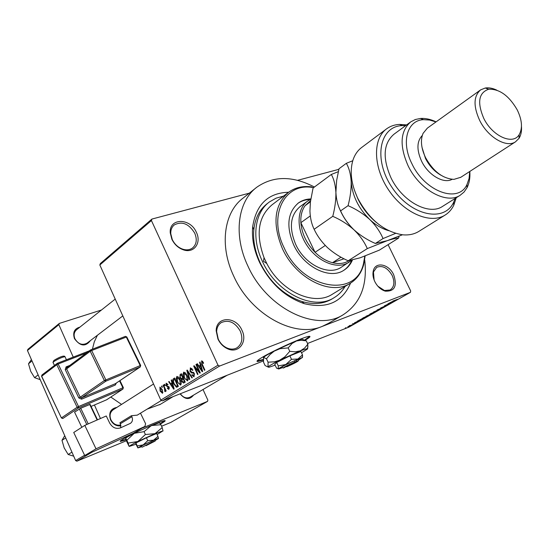<?xml version="1.0" encoding="UTF-8"?>
<svg xmlns="http://www.w3.org/2000/svg" width="549" height="549" viewBox="0 0 549 549"><rect width="100%" height="100%" fill="white"/><g stroke="black" fill="none" stroke-linecap="round" stroke-linejoin="round"><path stroke-width="0.82" d="M374.809 281.603C373.025 277.787 372.524 274.226 373.286 270.904C375.276 261.276 388.864 263.932 393.674 274.692C397.435 286.077 394.635 291.56 385.281 291.148C380.876 289.762 377.389 286.585 374.809 281.603M377.863 286.214L384.451 290.496L390.174 289.989C394.285 286.962 394.951 282.104 392.151 275.42C387.649 267.837 382.509 265.133 376.724 267.301L373.464 271.961L374.095 279.949M217.939 339.042L216.176 330.821C216.025 316.142 236.001 315.963 241.944 330.251C247.935 341.972 238.431 354.249 227.286 348.642C223.196 346.673 220.074 343.468 217.939 339.042M240.242 331.068C235.034 322.249 228.713 319.422 221.274 322.586C218.378 324.528 216.834 327.533 216.635 331.603L218.248 339.124C220.204 343.173 223.059 346.103 226.806 347.908C230.559 349.541 233.963 349.5 237.003 347.792C242.068 344.024 243.152 338.452 240.242 331.068M171.892 239.309L170.252 232.927C168.838 217.836 190.311 217.651 196.398 232.351C201.641 242.72 194.154 253.432 183.757 249.967C178.507 248.217 174.555 244.669 171.892 239.309M194.73 233.167C188.856 223.697 182.035 220.945 174.273 224.925C171.803 227.005 170.636 229.928 170.766 233.702L172.269 239.549C174.706 244.456 178.322 247.702 183.126 249.301C186.79 250.323 189.927 249.884 192.541 247.997C196.583 244.408 197.311 239.467 194.73 233.167M305.368 340.119C309.849 337.402 311.063 336.146 309.018 336.352C304.366 336.633 274.342 350.063 262.367 357.248C257.337 360.247 255.834 361.654 257.858 361.475L263.246 359.924M257.035 361.043L263.218 359.43M120.938 425.852C116.409 426.388 112.929 424.35 110.5 419.745C108.476 412.752 110.589 408.641 116.855 407.413M113.259 409.705C110.095 412.073 109.306 415.401 110.877 419.704C113.252 424.082 116.553 425.839 120.794 424.967M90.482 340.531C85.52 346.975 80.181 346.35 74.479 338.658C72.55 332.481 74.355 328.638 79.893 327.135M76.606 329.743C74.046 332.015 73.477 335.007 74.897 338.719C78.171 344.106 82.213 345.589 87.017 343.173L122.811 315.908M350.557 283.106C342.308 302.273 326.881 309.128 304.27 303.659C285.075 297.112 270.19 283.38 259.608 262.463C253.94 250.172 251.634 238.266 252.677 226.737C256.184 204.365 268.166 192.871 288.609 192.253M266.745 203.995L267.452 203.459C259.677 209.361 255.134 218.111 253.83 229.702C252.863 240.483 255.024 251.6 260.315 263.067C270.183 282.577 284.08 295.396 302.005 301.525C313.287 304.805 323.162 304.022 331.651 299.178L332.426 298.704M314.426 187.017C292.624 175.701 273.464 175.735 256.939 187.12C237.655 201.263 233.085 235.219 247.97 266.19C266.697 308.174 315.627 332.09 342.734 315.037C360.336 303.775 367.658 285.391 364.701 259.903M256.012 187.854L243.125 198.079C223.91 212.195 219.188 245.753 233.771 276.229C250.907 314.632 294.518 338.404 322.153 326.429L328.57 323.292M110.802 397.051L121.549 404.421M147.146 409.115L160.377 404.311M160.438 423.986L161.831 423.197C164.83 421.454 165.819 420.589 164.796 420.616C162.12 420.349 132.384 433.511 123.182 439.07C120.492 440.662 119.613 441.451 120.54 441.437L126.098 439.749M120.293 441.067L125.961 439.372M160.205 423.656L164.92 420.616M350.09 325.427L349.329 325.722L350.063 325.358M353.076 323.951L355.368 322.97L353.041 323.889M353.076 323.732L352.314 324.034L353.041 323.67M354.62 322.936L358.826 320.945L354.537 322.764M361.167 319.292L363.918 318.379L357.2 321.268L361.118 319.202M365.963 316.286L371.886 313.733L365.963 316.286M373.395 312.072L379.338 309.512L373.395 312.072M392.789 301.078L397.606 299.315L392.789 301.078M263.348 360.947L162.332 400.866L160.816 400.097L217.994 365.195L219.6 366.046L410.446 292.322L348.876 327.149L307.529 343.489M219.6 366.046L162.332 400.866M392.007 301.813L394.724 300.941L387.875 303.872L391.959 301.717M391.156 302.78L384.396 305.841L391.121 302.705M380.711 308.195L386.654 305.416L380.608 307.982M380.862 308.792L376.971 310.055L384.122 306.946L377.849 309.67L380.814 308.689M369.848 314.371L371.055 313.404L376.388 311.324L369.745 314.152M363.363 318.235L361.777 318.784L363.664 317.596L368.983 315.51L363.335 318.166M348.279 326.662L351.772 324.919L348.251 326.593M346.021 327.732L345.266 328.028L345.994 327.671M100.337 263.568L151.922 219.065L151.421 220.547L99.829 264.982L100.337 263.568M249.335 193.152L151.922 219.065M338.857 169.339L297.585 180.319M162.01 387.416L161.481 386.242L161.873 385.995L162.408 387.169L162.01 387.416M164.467 388.342L163.067 385.247L163.465 385L166.169 390.97L165.764 391.217L165.338 390.264L165.338 391.615L164.817 391.533L164.467 388.342L164.899 388.17M164.734 385.707L164.206 384.533L164.604 384.286L165.132 385.46L164.734 385.707M166.059 385.714L166.148 383.175L168.001 384.485L167.651 384.842L166.512 384.046L166.388 385.316L169.113 387.093L168.783 389.454L167.273 388.232L167.623 387.875L168.577 388.52L168.763 387.47L166.059 385.714L166.512 385.542M171.967 382.831L171.199 380.141L171.624 379.874L174.143 388.932L173.717 389.193L168.673 381.727L169.092 381.459L170.567 383.71L172.4 382.667M176.716 376.532L178.5 377.094L180.216 379.709C181.376 382.022 181.513 383.82 180.614 385.096L177.073 381.788L176.119 378.542L177.073 376.394M183.551 372.236L185.356 372.798L187.092 375.434C188.273 377.767 188.403 379.585 187.483 380.876L183.894 377.554L182.934 374.274L183.908 372.098M201.442 360.988L202.409 361.167L203.624 363.074L203.24 363.459L201.97 361.969L201.709 362.951L204.88 370.047L204.441 370.321L201.764 364.488L201.723 360.885M217.994 365.195L151.421 220.547M160.816 400.097L99.829 264.982M200.399 365.085L199.603 362.292L200.062 362.004L202.663 371.412L202.204 371.694L196.892 363.994L197.345 363.713L198.889 366.032L200.865 364.913M199.088 371.419L195.959 364.577L196.391 364.31L200.31 372.86L199.843 373.148L194.881 367.432L198.011 374.274L197.571 374.535L193.68 366.011L194.14 365.723L199.088 371.419L199.562 371.234M189.981 371.357L190.489 367.926L192.912 370.047L192.534 370.424L190.812 368.99L190.4 371.076L194.401 373.643L193.989 376.84L191.793 374.988L192.171 374.61L193.776 375.742L193.955 373.883L193.426 373.1L191.546 372.97L189.981 371.357L190.448 371.179M189.35 379.592L186.825 370.321L187.243 370.06L192.363 377.739L191.924 378.007L187.511 371.158L189.796 379.318L189.35 379.592M179.948 377.794L180.099 374.548L181.39 373.739L185.212 382.131L183.613 383.072L181.801 381.534L181.451 379.496L179.948 377.794L180.408 377.623M173.758 383.916C172.585 381.63 172.461 379.908 173.395 378.755L174.596 378L178.377 386.331L176.504 387.285L173.758 383.916L174.205 383.744M160.088 391.005L159.931 387.107L162.257 389.577L162.552 393.338L160.088 391.005L160.521 390.84M410.446 292.322L410.686 290.963L388.081 244.662M27.91 349.315L59.313 323.416L58.846 324.658L27.45 350.516L27.91 349.315M101.469 310.007L59.313 323.416M91.745 452.335L76.901 461.174L75.638 460.577L27.45 350.516M75.638 460.577L84.587 455.231M100.44 418.53L94.442 404.99M73.23 357.111L58.846 324.658M161.584 426.223L170.835 422.407L207.536 401.381L142.033 428.138M126.455 440.723L76.901 461.174M207.536 401.381L207.872 400.146L203.02 389.522M193.564 395.115C189.535 400.084 185.047 399.658 180.093 393.846M97.386 335.274L94.291 341.869L92.424 349.178M180.326 393.757C183.188 397.62 186.42 398.766 190.029 397.202L227.183 375.235M304.915 339.831L309.739 336.331M200.09 362.107L199.603 362.292M197.407 363.802L196.892 363.994M200.961 365.243L198.889 366.032M201.449 368.935L200.714 366.183L199.5 366.938L201.991 370.678L201.449 368.935L201.929 368.75M201.167 366.005L200.714 366.183M202.416 370.52L201.991 370.678M196.432 364.399L195.959 364.577M195.437 367.219L194.881 367.432M194.216 365.812L193.68 366.011M190.62 367.905L190.187 368.063M191.965 368.564L190.887 368.969M192.274 374.802L191.793 374.988M194.428 373.697L193.955 373.883M193.969 372.888L193.426 373.1M193.372 372.27L191.546 372.97M187.298 370.143L186.825 370.321M187.882 371.021L187.511 371.158M184.354 377.376L183.894 377.554M183.558 374.041L182.934 374.274M187.031 379.894L186.667 375.681L184.183 373.142L184.327 377.314L185.37 379.105L186.859 379.97L188.122 379.476M187.127 375.502L186.667 375.681M182.261 381.356L181.801 381.534M183.627 378.659L181.451 379.496M184.347 381.411L183.201 378.899L182.021 379.736L182.158 381.136L183.181 382.063L184.8 381.232M183.661 378.728L183.201 378.899M182.755 377.918L181.417 374.981L180.154 375.907L180.367 377.534L181.589 378.59L183.215 377.746M181.877 374.802L181.417 374.981M177.519 381.617L177.073 381.788M176.73 378.309L176.119 378.542M180.161 384.122L179.791 379.949L177.162 377.506L177.492 381.562L178.528 383.339L179.997 384.197L181.239 383.71L180.086 384.163M180.244 379.778L179.791 379.949M174.712 378.254L173.395 378.755M177.382 386.942L176.504 387.285M177.526 385.611L174.63 379.235L173.889 379.695L173.415 381.548L174.17 383.676L176.14 386.256L177.972 385.439M175.076 379.064L174.63 379.235M178.034 385.576L176.799 386.057M171.652 379.97L171.199 380.141M169.147 381.541L168.673 381.727M172.482 382.969L170.567 383.71M172.983 386.537L172.269 383.888L171.144 384.588L173.511 388.218L172.983 386.537L173.429 386.359M172.695 383.724L172.269 383.888M173.903 388.068L173.511 388.218M167.726 388.061L167.273 388.232M169.421 388.191L168.577 388.52M169.195 387.299L168.763 387.47M168.975 386.832L168.406 387.052M164.638 384.369L164.206 384.533M163.499 385.082L163.067 385.247M165.771 390.092L165.338 390.264M165.482 391.272L164.817 391.533M165.352 390.353L164.878 390.538M165.462 389.406L164.94 389.605M161.914 386.077L161.481 386.242M162.175 392.487L161.866 389.824L160.239 387.992L160.459 390.703L162.085 392.528L162.991 392.164L162.127 392.508M162.298 389.66L161.866 389.824M393.592 301.312L391.163 302.41L393.544 301.209M378.234 310.178L373.67 312.134L378.234 310.178M375.31 311.825L372.394 313.253L375.283 311.757M373.1 312.69L369.841 314.268L373.073 312.621M370.795 314.392L366.245 316.341L370.795 314.392M367.919 316.011L362.525 318.434L367.885 315.943M362.765 318.763L360.405 319.834L362.724 318.667M350.9 325.42L347.812 326.73L350.9 325.42M288.108 192.63L272.043 204.818C258.202 216.587 255.539 234.21 264.048 257.687L263.445 261.235L266.8 263.52C280.875 291.402 313.747 306.315 332.111 294.381L332.838 293.935M310.823 198.923C306.17 199.061 302.067 200.378 298.512 202.883C287.573 212.23 285.954 226.222 293.667 244.861C303.7 267.034 329.633 279.839 343.756 270.341C347.62 267.946 350.502 264.522 352.424 260.061M343.626 270.417C347.256 267.974 349.974 264.584 351.772 260.247M313.609 187.614L312.484 187.456C284.656 182.584 267.843 215.263 284.149 247.853C302.629 289.742 356.294 298.443 363.493 263.506L364.811 256.115M365.126 255.992L363.685 264.666C361.317 273.059 356.761 279.317 350.008 283.435C330.917 295.966 295.959 278.679 282.426 248.69C272.112 223.628 274.226 204.77 288.767 192.129C295.197 187.538 302.774 185.775 311.496 186.852L312.484 187.456M264.048 257.687L266.8 263.52M283.524 196.11L276.133 198.141L269.58 201.833C254.681 212.36 251.195 238.17 262.491 261.544C276.614 293.084 313.548 311.063 333.936 297.791C338.575 295.039 342.302 291.251 345.108 286.434M351.82 260.192L340.998 267.432C328.233 276.072 304.791 264.508 295.733 244.497C288.753 227.65 290.236 215.002 300.166 206.554M310.336 199.472C305.642 199.562 301.49 200.852 297.894 203.343M310.569 200.687L305.114 205.662C301.895 210.171 300.481 215.839 300.859 222.661C301.84 233.675 306.575 243.564 315.057 252.314C320.486 257.611 326.305 261.077 332.502 262.697C337.196 263.856 341.505 263.774 345.438 262.456L349.198 260.658M348.91 262.408L345.211 264.151C332.927 268.516 314.948 259.203 305.56 243.214C296.055 227.286 297.235 208.284 307.735 201.009L310.768 199.266M341.018 257.2L332.502 262.697L344.031 258.792M310.281 215.929L300.859 222.661L315.057 252.314L325.276 245.472M305.114 205.662L310.425 201.785M65.722 437.93L61.982 440.325L64.748 435.707M71.946 452.15L68.165 454.476L64.199 447.943L61.982 440.325M73.71 456.171L68.165 454.476M32.02 360.954L28.5 363.767L31.41 359.568M38.128 374.912L34.573 377.65L30.717 371.344L28.5 363.767M40.207 379.654L34.573 377.65M376.573 222.654C368.811 216.265 362.608 208.394 357.969 199.033L354.38 190.078M386.249 129.111L361.963 147.262C357.756 150.33 354.736 154.674 352.897 160.308C349.583 171.583 351.216 184.272 357.797 198.374C369.395 219.785 384.417 231.939 402.877 234.828C408.827 235.329 414.042 234.251 418.523 231.589L419.148 231.204M435.988 121.933L429.572 120.032L423.485 119.675C407.097 120.231 400.845 142.266 411.99 163.89C425.056 191.896 458.58 203.72 466.979 184.512L469.072 178.5L469.718 171.508M469.82 171.432C470.253 177.752 469.313 183.194 467 187.765L464.015 192.088L460.096 195.32C446.412 204.647 419.457 189.755 408.099 165.777C399.308 145.67 400.207 131.019 410.803 121.83L415.332 119.51L420.513 118.46C425.441 118.131 430.629 119.263 436.091 121.857M422.023 147.434L425.516 158.517C429.359 165.949 434.492 171.514 440.922 175.206M480.313 90.105L427.362 128.13L423.073 133.373C420.28 140.132 421.117 148.237 425.578 157.687C433.285 171.425 442.741 178.651 453.934 179.372L460.81 177.279M483.758 118.364C492.371 136.255 513.047 145.464 519.182 134.629C522.765 128.253 522.106 119.991 517.206 109.841C508.998 95.704 499.501 88.835 488.727 89.226C478.659 92.706 477.006 102.416 483.758 118.364M521.475 126.448C521.797 131.273 520.974 135.246 518.997 138.355L515.484 141.834C506.446 148.161 487.848 137.229 479.648 120.368C473.217 106.163 473.547 96 480.636 89.871L485.241 88.025C488.761 87.456 492.611 88.163 496.797 90.153M422.284 135.479C416.753 141.306 416.519 149.884 421.598 161.221C428.22 175.11 443.681 184.141 452.122 179.324M410.323 122.187L393.976 134.224C383.36 143.406 382.344 157.892 390.936 177.698C402.033 201.291 428.735 215.791 442.439 206.472L442.954 206.149M456.233 197.764L453.783 205.216C451.683 209.553 448.711 212.888 444.862 215.222C430.169 224.363 403.927 213.005 388.568 189.906C373.025 166.93 372.62 138.561 386.819 128.679C390.483 126.071 394.738 124.644 399.583 124.41L406.637 124.904M405.622 125.652L402.396 125.618C379.434 126.002 372.97 159.498 392.103 187.538C410.776 215.867 444.457 222.942 453.707 202.121L455.162 198.436M348.155 260.789C340.531 257.454 333.627 253.062 327.465 247.606C321.659 242.013 317.226 235.905 314.152 229.283C311.66 224.315 310.254 218.262 309.931 211.118L310.398 202.025L313.067 188.026L331.322 174.458C333.936 179.146 335.46 185.137 335.899 192.431C336.009 199.973 334.959 207.941 332.763 216.327C340.62 219.717 347.723 224.239 354.057 229.894C359.986 235.706 364.406 241.937 367.302 248.587L348.155 260.789L360.13 257.81L379.38 250.124L398.656 238.026L399.096 236.18M332.763 216.327L314.152 229.283M367.302 248.587L387.203 240.695C392.549 238.952 396.364 238.06 398.656 238.026M338.308 171.672L331.322 174.458M339.2 207.845C342.514 216.285 347.469 223.635 354.057 229.894L355.416 231.122M402.444 234.787L387.203 240.695L375.351 243.461C367.466 240.05 360.37 235.528 354.057 229.894C348.135 224.109 343.647 217.775 340.593 210.878C337.875 205.868 336.311 199.719 335.899 192.431L336.647 180.484L339.001 168.763L346.33 163.321C349.068 168.021 350.681 174.06 351.175 181.438C352.232 195.568 358.408 208.243 369.71 219.47C375.784 225.117 382.125 228.851 388.74 230.683M351.353 175.804L351.175 181.438C351.333 189.082 350.296 197.16 348.066 205.676C356.075 209.114 363.294 213.712 369.71 219.47C375.715 225.392 380.155 231.76 383.037 238.561L395.582 233.38M352.76 160.754L346.33 163.321M383.037 238.561L375.351 243.461M348.066 205.676L340.593 210.878M73.731 432.488L84.807 425.379L96.013 448.814L84.731 455.546L73.731 432.488M137.277 415.133L131.403 415.723L131.877 416.712C133.023 419.587 132.522 421.81 130.367 423.382L120.485 427.856C116.024 429.284 112.408 427.657 109.635 422.991L106.266 415.977L84.807 425.379M133.455 433.168L144.874 426.456L96.013 448.814M144.874 426.456L145.602 423.725L140.489 413.177M133.181 433.326L84.731 455.546M120.78 427.726L120.355 423.759L131.877 416.712M131.403 415.723L119.888 422.785L120.355 423.759M81.815 427.3L74.568 412.148L80.724 408.236L90.084 404.373L97.502 419.82M86.797 424.507L79.344 408.943M80.724 408.236L88.217 423.883M97.146 419.978L89.679 404.428M286.626 366.615L296.453 361.372L296.68 359.835L294.902 360.563C285.775 364.632 281.424 366.924 281.863 367.446L283.099 367.912M286.859 366.753C294.134 363.513 297.97 361.517 298.368 360.762L296.453 361.372M298.807 359.492L296.638 359.863M302.417 357.625L302.513 354.901L297.922 359.005L291.498 359.327L285.775 364.529L278.295 365.902L276.675 362.45L274.74 364.502L276.641 368.207L278.714 368.99L282.447 367.665M291.498 359.327L289.872 355.862L276.675 362.45M278.295 365.902L278.185 368.804L285.775 364.529L302.183 357.557L302.609 356.335M302.513 354.901L300.893 351.463L289.872 355.862M301.504 352.76L307.378 349.109L307.289 348.56L300.344 350.838L280.347 359.904C273.354 363.424 269.236 365.785 268.001 366.972L268.935 367.295L275.049 365.174M307.66 348.704L307.852 344.168L304.565 348.128L300.344 350.838L295.266 351.827L289.776 351.326L284.883 356.829L279.53 360.288L274.376 361.818L268.07 362.189L266.485 358.792L269.998 354.572L274.226 351.14L280.031 348.684L288.17 347.908L292.102 343.434L296.501 340.97L300.866 340.277L306.26 340.805L303 339.584M289.776 351.326L288.17 347.908M268.07 362.189L268.001 366.972L265.092 365.545L263.541 362.223L263.561 357.44L266.485 358.792M307.852 344.168L306.26 340.805L301.902 339.172L295.808 341.217L275.824 350.241C268.852 353.782 264.762 356.184 263.561 357.44L263.403 357.701M302.993 339.577L301.902 339.172M298.601 360.089L302.183 357.557M294.724 362.072L283.428 368.036C283.023 367.61 286.784 365.62 294.724 362.072L294.902 360.563M145.897 445.534L152.814 441.883L152.917 440.648L151.277 441.341C144.298 444.457 140.839 446.22 140.894 446.639L142.074 447.085M146.068 445.658L155.134 441.073L152.814 441.883M155.58 439.879L152.883 440.662M155.415 440.332L158.51 438.466L157.968 436.414L153.59 440.154L147.729 440.703L143.179 444.91L137.216 445.898L135.912 442.974L135.802 443.832L137.861 447.909L141.34 446.811M147.729 440.703L146.418 437.773L135.912 442.974M137.216 445.898L137.861 447.909L143.179 444.91L158.503 438.219M157.968 436.414L156.664 433.504L146.418 437.773M157.131 434.534L162.916 430.876L155.017 433.662L137.902 441.471C132.378 444.23 129.495 445.877 129.262 446.419L135.987 444.258M163.039 430.999L162.195 427.568L155.017 433.662L145.382 434.527L137.902 441.471L128.116 443.098L126.84 440.229L134.258 433.312L144.092 431.644L151.366 425.537L160.912 424.72L159.924 423.279L158.867 422.881L146.851 427.445M145.382 434.527L144.092 431.644M128.116 443.098L129.015 446.193L126.819 441.677L125.673 438.356L126.84 440.229M162.195 427.568L160.912 424.72M137.401 431.775L134.258 433.312C128.905 436.002 126.044 437.67 125.68 438.315M151.201 442.556L142.225 447.147L151.201 442.556L151.277 441.341M202.245 364.303L201.764 364.488M193.646 372.503L192.493 372.949M188.691 372.229L188.286 372.387M181.513 374.006L180.099 374.548M184.869 381.377L183.62 381.857M168.831 386.592L167.795 386.997M65.077 356.919L64.954 356.665C61.797 357.255 58.016 358.95 53.596 361.736L53.095 362.601L54.447 365.421M86.454 352.986L58.167 363.994L78.548 406.555L122.887 387.779L119.552 380.889M66.93 367.583L66.1 366.876L65.228 369.614L78.788 397.908L81.581 399.178L115.317 385.027L116.319 383.065M66.1 366.876L69.847 365.401M106.547 399.816L91.072 406.425L106.643 399.775L122.859 389.097L78.548 407.9L62.881 418.462L61.509 417.851L77.141 407.269L56.773 364.714L41.683 376.243L61.413 417.961L62.737 418.51M57.37 363.287L89.24 350.9M104.365 380.553L90.235 351.278L66.621 368.894L80.188 397.195L104.365 380.553L140.208 365.6L126.311 337.059L91.683 350.53L105.813 379.805L105.799 381.212L81.581 397.826L115.338 383.703L140.173 366.986L105.799 381.212L104.365 380.553M90.839 349.809L125.405 336.372L126.812 336.976M140.695 365.483L140.208 365.6L140.173 366.986L140.681 365.449L126.785 336.928L125.405 336.372L90.475 349.974L66.868 367.631L66.621 368.894L65.228 369.614M91.683 350.53L90.777 349.816L90.235 351.278L91.683 350.53M115.599 383.531L115.317 385.027M81.581 399.178L81.581 397.826L80.188 397.195L78.788 397.908M58.167 363.994L57.22 363.342L56.773 364.714L58.167 363.994M123.374 387.642L122.887 387.779L122.859 389.097L123.36 387.615L119.963 380.608M61.399 417.933L41.6 376.381L41.923 375.008L57.316 363.294L89.267 350.88M78.548 406.555L77.141 407.269L78.548 407.9L78.548 406.555M373.464 271.961L373.286 270.904M216.635 331.603L216.176 330.821M170.766 233.702L170.252 232.927M257.659 361.036L257.858 361.475M253.83 229.702L252.677 226.737M342.734 315.037L327.513 323.903M173.113 396.604L159.629 404.764M120.375 441.06L120.54 441.437M302.005 301.525L304.27 303.659M190.812 368.99L191.958 368.551M186.955 379.935L188.122 379.483M183.393 381.98L184.883 381.404M176.627 386.153L178.048 385.597M168.516 388.555L169.421 388.198M164.83 390.565L165.359 390.36M183.126 249.301L183.757 249.967M226.806 347.908L227.286 348.642M384.451 290.496L385.281 291.148M333.936 297.791L331.651 299.178M350.008 283.435L332.111 294.381M363.493 263.506L363.685 264.666M298.018 203.247L298.512 202.883M137.126 415.222L161.44 400.413M110.466 411.489L153.548 383.998M115.221 299.088L74.081 331.747M307.289 201.339L299.72 206.884M466.979 184.512L467 187.765M519.182 134.629L518.997 138.355M515.484 141.834L460.474 177.499M460.096 195.32L442.439 206.472M444.862 215.222L418.523 231.589M488.727 89.226L485.241 88.025M423.485 119.675L420.513 118.46M402.396 125.618L399.583 124.41M453.707 202.121L453.783 205.216M66.436 359.753L64.954 356.665C64.192 354.874 57.995 357.804 53.829 360.508L52.972 362.361M144.998 426.395L133.304 433.264M140.304 366.917L115.51 383.607M41.923 375.008L41.58 376.339M106.609 399.789L122.976 389.035M298.368 360.762L298.931 359.128M307.289 348.56L307.989 346.529M155.134 441.073L155.648 439.708M158.867 422.881L159.924 423.279"/></g></svg>
